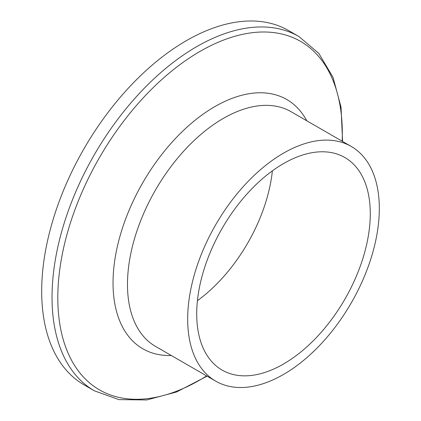 <?xml version="1.0" encoding="UTF-8"?>
<svg xmlns="http://www.w3.org/2000/svg" width="421" height="421" viewBox="0 0 421 421"><rect width="100%" height="100%" fill="white"/><g stroke="black" fill="none" stroke-linecap="round" stroke-linejoin="round"><path stroke-width="0.63" d="M187.677 319.134A135.509 78.238 -60 0 1 246.827 182.756A135.509 78.238 -60 0 1 351.251 146.455A135.509 78.238 -60 0 1 351.251 302.931A135.509 78.238 -60 0 1 215.741 381.168A135.509 78.238 -60 0 1 187.677 319.134M196.712 313.913A122.727 70.86 -60 0 1 250.285 190.403A122.727 70.86 -60 0 1 344.857 157.522A122.727 70.86 -60 0 1 344.862 299.236A122.727 70.86 -60 0 1 222.13 370.096A122.727 70.86 -60 0 1 196.712 313.913M207.079 376.163L176.573 391.972L146.792 399.95L118.954 399.624L94.399 390.825L84.047 384.847A204.548 118.096 -60 0 1 41.684 291.211A204.548 118.096 -60 0 1 130.968 85.363A204.548 118.096 -60 0 1 288.59 30.565L298.942 36.538L318.839 53.409L333.043 77.348L341.026 107.134L342.589 141.451M272.387 170.842A122.727 70.86 -60 0 1 197.428 300.673M215.741 381.168L155.544 346.409A135.509 78.238 -60 0 1 127.474 284.375A135.509 78.238 -60 0 1 186.629 148.003A135.509 78.238 -60 0 1 291.053 111.697L351.251 146.455M171.289 355.503A143.924 83.095 -60 0 1 113.033 282.907A143.924 83.095 -60 0 1 192.502 122.369A143.924 83.095 -60 0 1 306.798 120.79M206.658 375.921A201.18 116.154 -60 0 1 57.809 297.773A201.18 116.154 -60 0 1 203.364 49.52A201.18 116.154 -60 0 1 342.168 141.209M94.399 390.825A204.548 118.096 -60 0 1 52.03 297.184A204.548 118.096 -60 0 1 141.319 91.336A204.548 118.096 -60 0 1 298.942 36.538"/></g></svg>
